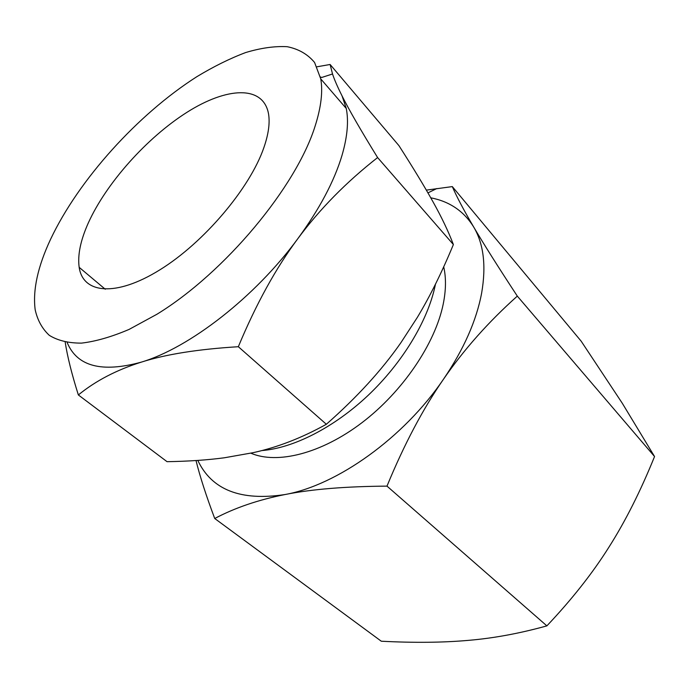 <?xml version="1.0" encoding="UTF-8"?>
<svg xmlns="http://www.w3.org/2000/svg" width="689" height="689" viewBox="0 0 689 689"><rect width="100%" height="100%" fill="white"/><g stroke="black" fill="none" stroke-linecap="round" stroke-linejoin="round"><path stroke-width="1.03" d="M426.336 190.121L452.311 186.598L581.18 341.193L622.227 403.16L654.55 456.54C640.572 491.093 625.362 521.315 608.912 547.187C592.626 573.093 571.948 599.327 546.877 625.87C519.73 633.424 493.496 638.264 468.167 640.382C442.743 642.63 413.779 642.906 381.293 641.218L214.727 518.507C206.157 495.736 199.922 476.409 196.02 460.536M452.311 186.598C456.704 196.787 463.835 210.274 473.713 227.051C483.411 243.561 497.94 266.583 517.31 296.115C488.596 321.772 463.99 349.461 443.501 379.2C422.986 408.784 404.15 444.431 386.985 486.124L546.877 625.87M386.985 486.124C345.465 486.425 311.506 489.224 285.108 494.521C258.418 499.792 234.958 507.784 214.727 518.507M517.31 296.115L654.55 456.54M197.821 460.416C211.695 489.913 240.797 501.282 285.108 494.521C337.102 485.228 403.702 437.877 443.501 379.2C463.731 349.383 476.444 320.686 481.637 293.092C486.322 265.868 483.678 243.854 473.713 227.051C463.912 211.196 449.59 201.455 430.754 197.803M443.707 266.85C446.214 277.736 446.041 290.207 443.191 304.245C435.121 343.708 402.677 391.714 361.932 422.71C321.152 453.724 277.193 464.515 250.839 453.19M261.725 450.58C293.169 448.186 333.752 427.757 368.021 395.46C402.23 363.094 427.524 321.186 435.035 286.228L435.457 284.195M263.861 147.653C249.943 188.226 203.858 242.709 159.822 269.873C115.709 297.303 82.921 293.635 79.175 267.332C77.487 255.137 80.518 240.358 88.287 223.003C106.313 183.076 146.878 137.731 186.9 112.35C226.802 86.978 263.336 84.902 268.538 113.883C270.062 122.969 268.503 134.226 263.861 147.653M67.186 342.562C77.047 366.41 101.748 372.938 141.305 362.138C116.579 369.924 95.59 380.862 78.357 394.952L167.048 461.682C188.338 461.337 207.467 460.028 224.433 457.772L253.147 452.673C277.572 447.316 301.971 437.851 326.345 424.269C356.902 397.381 381.758 370.191 400.903 342.691L417.345 317.388C429.996 296.356 442.011 272.077 453.379 244.543C448.401 231.444 441.632 217.25 433.071 201.937C424.553 186.616 413.176 167.84 398.922 145.629L330.117 64.482L332.52 73.981C334.398 79.674 337.576 86.978 342.054 95.892C348.987 109.801 360.838 130.359 377.606 157.566C346.36 182.025 319.774 209.043 297.855 238.635C319.541 209 334.251 181.25 342.002 155.395C347.377 136.896 348.798 121.247 346.257 108.449L342.054 95.892M78.357 394.952C71.759 374.041 67.376 356.454 65.197 342.2M315.278 125.579C296.468 186.581 225.088 272.534 156.92 314.262L129.11 329.402C111.532 336.887 95.642 341.46 81.457 343.122C68.478 343.156 57.764 340.564 49.324 335.354C42.244 328.825 37.533 320.299 35.182 309.783C32.633 290.103 37.783 266.557 50.633 239.161C78.822 179.579 137.8 114.348 196.813 76.712C213.599 66.557 229.876 58.505 245.628 52.562C260.873 47.972 274.73 46.017 287.21 46.697C298.656 49.005 307.776 54.276 314.589 62.492L320.764 78.908C322.952 91.499 321.126 107.062 315.278 125.579M141.305 362.138C189.397 347.911 255.197 296.976 297.855 238.635C275.91 268.081 256.075 304.107 238.334 346.713C198.079 349.185 165.739 354.318 141.305 362.138M326.345 424.269L238.334 346.713M332.52 73.981L321.737 77.469L320.394 76.97M317.009 66.79L330.117 64.482M453.379 244.543L377.606 157.566M427.947 192.886L436.774 188.553M79.175 267.332L105.288 289.259M320.764 78.908L346.257 108.449"/></g></svg>

